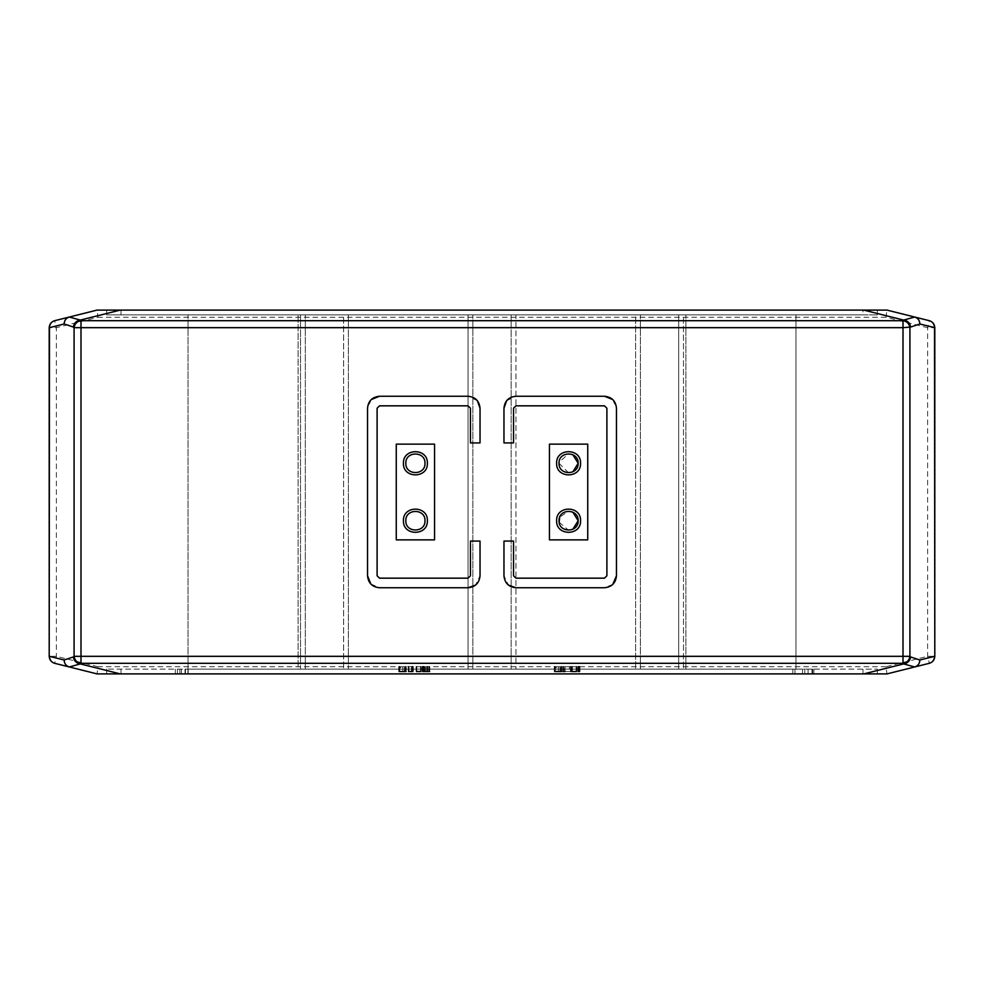 <?xml version="1.0" encoding="UTF-8"?>
<svg xmlns="http://www.w3.org/2000/svg" width="984" height="984" viewBox="0 0 984 984"><rect width="100%" height="100%" fill="white"/><g stroke="black" fill="none" stroke-linecap="round" stroke-linejoin="round"><path stroke-width="0.74" stroke-dasharray="4.92 3.69" d="M934.8 327.672L934.8 656.328C934.554 659.883 932.746 662.207 929.363 663.302L927.617 656.328L927.617 327.672L929.363 320.698C932.746 321.793 934.554 324.117 934.8 327.672L927.617 327.672L886.043 317.279L886.928 310.095L97.072 310.095L97.957 317.279L56.383 327.672L49.2 327.672C49.446 324.117 51.254 321.793 54.637 320.698L56.383 327.672L56.383 656.328L54.637 663.302C51.254 662.207 49.446 659.883 49.2 656.328L49.2 327.672M862.993 310.095L121.007 310.095L862.993 310.095L862.993 314.88L121.007 314.88L877.359 314.88L862.993 314.88L862.993 310.095M121.007 310.095L106.641 310.095L121.007 310.095L121.007 314.88L106.641 314.88L121.007 314.88L121.007 310.095M886.043 666.721L97.957 666.721L97.072 673.905L886.928 673.905L886.043 666.721L927.617 656.328L934.8 656.328M862.993 673.905L106.641 673.905L877.359 673.905L862.993 673.905L862.993 669.12L877.359 669.12L106.641 669.12L862.993 669.12L862.993 673.905M468.064 669.12L795.982 669.12L795.982 314.88L678.689 314.88L678.689 669.12L678.689 314.88L683.486 314.88L683.486 669.12L683.486 314.88L635.615 314.88L635.615 669.12L635.615 314.88L511.151 314.88L511.151 669.12L511.151 314.88L515.936 314.88L515.936 669.12L515.936 314.88L468.064 314.88L468.064 669.12L472.849 669.12L188.018 669.12L298.127 669.12L298.127 314.88L298.127 669.12L795.982 669.12L795.982 314.88L188.018 314.88L348.385 314.88L343.601 314.88L343.601 669.12L343.601 314.88L472.849 314.88L468.064 314.88L468.064 669.12M877.359 669.12L877.359 673.905L877.359 669.12M106.641 673.905L106.641 669.12L106.641 673.905M877.359 314.88L877.359 310.095L877.359 314.88M106.641 314.88L106.641 310.095L106.641 314.88M300.514 314.88L300.514 669.12L300.514 314.88M348.385 314.88L348.385 669.12L348.385 314.88M305.311 669.12L305.311 314.88L305.311 669.12M472.849 669.12L472.849 314.88L472.849 669.12M640.399 669.12L640.399 314.88L640.399 669.12M685.873 669.12L685.873 314.88L685.873 669.12M188.018 669.12L188.018 314.88L188.018 669.12M811.997 669.12L808.085 669.12L811.997 669.12L811.997 673.905L813.879 673.905L808.085 673.905L811.997 673.905L811.997 669.12M813.879 669.12L813.879 673.905L813.879 669.12M808.085 669.12L808.085 673.905L808.085 669.12M812.661 669.12L812.661 673.905M794.974 669.12L804.777 669.12L804.777 673.905L794.974 673.905C805.219 673.905 805.219 673.905 794.974 673.905C805.219 673.905 805.219 673.905 794.974 673.905L792.846 673.905L794.974 673.905L794.974 669.12L792.846 669.12L794.974 669.12C805.219 669.12 805.219 669.12 794.974 669.12C805.219 669.12 805.219 669.12 794.974 669.12L794.974 673.905M792.846 669.12L792.846 673.905L792.846 669.12M177.44 669.12L188.202 669.12L177.44 669.12L177.44 673.905L188.202 673.905L175.312 673.905L177.44 673.905L177.44 669.12M175.312 669.12L175.312 673.905L175.312 669.12M185.029 669.12L185.029 673.905M187.919 669.12L187.919 673.905M181.413 669.12L181.413 673.905M188.202 669.12L188.202 673.905M185.472 669.12L185.472 673.905M179.9 669.12L179.9 673.905M400.513 666.721L402.788 666.721L400.783 666.721L400.783 671.519L405.838 671.519L399.098 671.519L400.513 671.519L400.513 666.721L405.838 666.721L400.513 666.721L404.682 666.721L404.682 671.519L400.513 671.519L405.838 671.519M406.097 671.519L406.097 666.721L402.788 666.721L405.838 666.721M404.412 666.721L404.412 671.519M402.788 666.721L402.788 671.519M411.509 666.721L412.923 666.721L412.923 671.519L411.509 671.519L411.509 666.721L411.509 671.519L408.581 671.519L408.581 666.721L411.509 666.721M412.001 666.721L408.581 666.721M420.906 666.721L416.466 666.721L420.906 666.721L420.906 671.519L416.466 671.519L416.466 666.721M427.487 666.721L424.006 666.721L427.487 666.721M424.006 671.519L424.006 666.721L424.006 671.519L422.591 671.519L422.591 666.721L424.006 666.721L424.006 671.519L429.307 671.519M426.047 666.721L426.047 671.519M429.639 666.721L429.639 671.519M427.868 666.721L427.868 671.519M424.977 666.721L424.977 671.519M578.162 666.721L579.588 666.721L579.588 671.519L578.162 671.519L578.162 666.721M576.476 666.721L572.048 666.721L576.476 666.721L576.476 671.519L572.048 671.519L572.048 666.721M565.05 671.519L565.05 666.721L570.806 666.721L563.008 666.721L570.806 666.721L565.05 666.721L570.806 666.721L570.806 671.519L565.05 671.519L570.806 671.519L570.806 666.721M563.18 671.519L564.607 671.519L564.607 666.721L569.392 666.721L569.392 671.519L563.008 671.519L570.806 671.519M563.008 666.721L563.008 671.519L563.008 666.721M556.095 666.721L558.371 666.721L556.354 666.721L556.354 671.519L561.409 671.519L554.668 671.519L556.095 671.519L556.095 666.721L561.409 666.721L556.095 666.721L560.265 666.721L560.265 671.519L556.095 671.519L561.409 671.519M561.679 671.519L561.679 666.721L558.371 666.721L561.409 666.721M559.994 666.721L559.994 671.519M558.371 666.721L558.371 671.519M549.441 539.872L587.743 539.872L587.743 444.128L549.441 444.128L549.441 539.872M559.146 522.27L568.592 530.302L572.823 529.318M572.823 512.135L568.592 511.151L559.687 517.203M559.023 463.279L568.592 472.849L572.823 471.865M572.823 454.682L568.592 453.698L559.072 462.296M396.257 539.872L434.559 539.872L434.559 444.128L396.257 444.128L396.257 539.872M405.838 520.721C405.31 533.07 425.506 533.07 424.977 520.721C425.506 508.371 405.31 508.371 405.838 520.721M405.838 463.279C405.31 475.629 425.506 475.629 424.977 463.279C425.506 450.93 405.31 450.93 405.838 463.279M370.82 584.016L379.504 587.743L468.064 587.743M371.263 399.553L367.536 408.225L367.536 575.775M477.363 400.697L468.064 396.257L379.504 396.257M470.463 575.775L470.463 541.065L480.032 541.065L480.032 575.775L475.592 585.074M377.106 575.775L377.106 408.225M379.504 405.838L468.064 405.838M468.064 578.162L379.504 578.162M480.032 408.225L480.032 442.935L470.463 442.935L470.463 408.225M612.737 584.447L604.496 587.743L515.936 587.743M612.737 399.553L616.464 408.225L616.464 575.775M506.637 400.697L515.936 396.257L604.496 396.257M513.537 575.775L513.537 541.065L503.968 541.065L503.968 575.775L508.408 585.074M606.894 575.775L606.894 408.225M604.496 405.838L515.936 405.838M515.936 578.162L604.496 578.162M503.968 408.225L503.968 442.935L513.537 442.935L513.537 408.225M97.957 666.721L56.383 656.328L49.2 656.328M886.043 317.279L97.957 317.279M121.007 673.905L121.007 669.12L121.007 673.905M802.538 669.12L802.538 673.905"/><path stroke-width="1.48" d="M886.928 673.905L863.706 673.905L903.681 663.917L903.005 663.302L903.005 327.672L910.606 327.057C909.966 323.047 907.654 320.722 903.681 320.083L914.689 317.032C917.961 318.103 919.696 320.427 919.868 323.994L934.8 327.672L934.8 656.328C934.554 659.883 932.746 662.207 929.363 663.302C932.66 662.232 934.394 659.907 934.542 656.328L919.868 660.006C919.696 663.573 917.961 665.897 914.689 666.967L886.928 673.905L929.363 663.302L914.689 666.967L903.681 663.917C907.654 663.278 909.966 660.953 910.606 656.943L909.917 656.328C909.29 660.338 906.977 662.663 903.005 663.302L80.995 663.302L80.319 663.917L120.294 673.905L97.072 673.905L54.637 663.302L69.311 666.967L80.319 663.917C76.346 663.278 74.034 660.953 73.394 656.943L74.083 656.328L74.083 327.672L80.995 327.672L80.995 656.328L74.083 656.328C74.759 660.424 77.059 662.749 80.995 663.302L80.995 656.328L909.917 656.328L909.917 327.672C909.29 323.662 906.977 321.337 903.005 320.698L80.995 320.698C77.023 321.337 74.71 323.662 74.083 327.672L73.394 327.057C74.034 323.047 76.346 320.722 80.319 320.083L69.311 317.032L97.072 310.095L886.928 310.095L929.363 320.698L886.928 310.095M120.294 673.905L863.706 673.905M73.394 327.057L64.132 323.994C64.304 320.427 66.039 318.103 69.311 317.032L54.637 320.698C51.254 321.793 49.446 324.117 49.2 327.672L49.2 656.328C49.446 659.883 51.254 662.207 54.637 663.302C51.34 662.232 49.606 659.907 49.458 656.328L64.132 660.006C64.304 663.573 66.039 665.897 69.311 666.967L97.072 673.905M49.2 327.672L49.458 327.672C49.606 324.093 51.34 321.768 54.637 320.698L97.072 310.095M64.132 323.994L49.458 327.672L49.2 656.328M934.8 327.672C934.554 324.117 932.746 321.793 929.363 320.698C932.635 321.78 934.369 324.093 934.542 327.672L934.8 656.328M399.098 666.721L399.098 671.519L406.097 671.519M405.838 666.721L405.838 671.519M412.001 671.519L412.923 671.519L412.923 666.721L412.001 666.721L412.001 671.519L408.581 671.519L408.581 666.721M416.466 666.721L416.466 671.519L420.906 671.519L420.906 666.721M424.006 671.519L424.006 666.721L422.591 666.721L422.591 671.519L429.639 671.519M427.487 666.721L427.487 671.519M429.307 666.721L429.307 671.519M579.588 666.721L578.162 666.721L578.162 671.519L579.588 671.519L579.588 666.721M572.048 666.721L572.048 671.519L576.476 671.519L576.476 666.721M565.05 671.519L563.008 671.519M563.18 666.721L563.18 671.519M554.668 666.721L554.668 671.519L561.679 671.519M561.409 666.721L561.409 671.519M549.441 539.872L587.743 539.872L587.743 444.128L549.441 444.128L549.441 539.872M559.687 517.203L559.146 522.27M572.823 529.318L578.162 520.721L572.823 512.135M559.072 462.296L559.023 463.279C558.494 475.629 578.69 475.629 578.162 463.279L572.823 454.682M572.823 471.865L578.162 463.279C578.69 450.93 558.494 450.93 559.023 463.279M556.624 520.721C555.972 505.284 581.212 505.284 580.56 520.721C581.212 536.157 555.972 536.157 556.624 520.721M556.624 463.279C555.972 447.843 581.212 447.843 580.56 463.279C581.212 478.716 555.972 478.716 556.624 463.279M578.162 520.721C578.69 508.371 558.494 508.371 559.023 520.721C558.494 533.07 578.69 533.07 578.162 520.721M396.257 539.872L434.559 539.872L434.559 444.128L396.257 444.128L396.257 539.872M403.44 520.721C402.788 505.284 428.028 505.284 427.376 520.721C428.028 536.157 402.788 536.157 403.44 520.721M403.44 463.279C402.788 447.843 428.028 447.843 427.376 463.279C428.028 478.716 402.788 478.716 403.44 463.279M424.977 520.721C425.506 508.371 405.31 508.371 405.838 520.721C405.31 533.07 425.506 533.07 424.977 520.721M424.977 463.279C425.506 450.93 405.31 450.93 405.838 463.279C405.31 475.629 425.506 475.629 424.977 463.279M371.263 399.553L379.504 396.257C372.235 396.97 368.25 400.955 367.536 408.225L367.536 575.775C368.25 583.045 372.235 587.03 379.504 587.743L468.064 587.743C475.333 587.03 479.319 583.045 480.032 575.775L480.032 541.065L470.463 541.065L470.463 575.775L468.064 578.162L470.463 575.775M370.82 584.016L367.536 575.775M477.363 400.697L480.032 408.225C479.319 400.955 475.333 396.97 468.064 396.257L379.504 396.257M475.592 585.074L468.064 587.743M468.064 405.838L470.463 408.225L468.064 405.838L379.504 405.838L377.106 408.225L377.106 575.775L379.504 578.162L468.064 578.162M379.504 578.162L377.106 575.775M377.106 408.225L379.504 405.838M480.032 408.225L480.032 442.935L470.463 442.935L470.463 408.225M612.737 399.553L604.496 396.257C611.765 396.97 615.75 400.955 616.464 408.225L616.464 575.775C615.75 583.045 611.765 587.03 604.496 587.743L515.936 587.743C508.666 587.03 504.681 583.045 503.968 575.775L503.968 541.065L513.537 541.065L513.537 575.775L515.936 578.162L513.537 575.775M612.737 584.447L616.464 575.775M506.637 400.697L503.968 408.225C504.681 400.955 508.666 396.97 515.936 396.257L604.496 396.257M508.408 585.074L515.936 587.743M515.936 405.838L513.537 408.225L515.936 405.838L604.496 405.838L606.894 408.225L606.894 575.775L604.496 578.162L515.936 578.162M604.496 578.162L606.894 575.775M606.894 408.225L604.496 405.838M503.968 408.225L503.968 442.935L513.537 442.935L513.537 408.225M863.706 310.095L903.681 320.083L903.005 320.698L903.005 327.672L80.995 327.672L80.995 320.698L80.319 320.083L120.294 310.095M64.132 660.006L73.394 656.943M910.606 327.057L919.868 323.994M919.868 660.006L910.606 656.943M399.356 671.519L399.356 666.721M570.806 666.721L570.806 671.519M554.939 671.519L554.939 666.721"/></g></svg>
